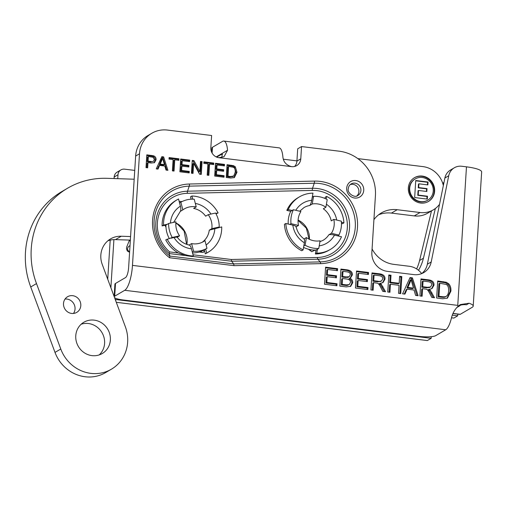 <?xml version="1.0" encoding="UTF-8"?>
<svg xmlns="http://www.w3.org/2000/svg" width="507" height="507" viewBox="0 0 507 507"><rect width="100%" height="100%" fill="white"/><g stroke="black" fill="none" stroke-linecap="round" stroke-linejoin="round"><path stroke-width="0.76" d="M309.314 249.888A24.063 22.593 59.6 0 0 312.052 249.913M331.413 233.29L338.917 235.077A26.491 24.881 -120.4 0 0 341.331 221.16L333.821 219.366A18.943 17.789 -120.4 0 1 331.413 233.29L328.828 234.804C329.956 234.411 331.838 234.507 334.487 235.09L341.509 236.763A30.483 28.626 59.6 0 1 330.298 249.457L328.904 250.274A30.483 28.626 -120.4 0 1 315.373 254.001L316.064 250.046L317.458 249.222L316.774 253.183A30.483 28.626 59.6 0 0 330.298 249.457M317.458 249.222L318.751 248.462A26.491 24.881 -120.4 0 1 305.1 245.211L303.807 245.965L303.123 249.926A30.483 28.626 59.6 0 1 285.815 223.486L292.837 225.159C295.359 225.811 296.386 226.407 295.911 226.959M303.845 239.07C304.58 238.936 304.758 240.166 304.365 242.764L303.807 245.965M289.7 224.411L290.986 223.65A26.491 24.881 -120.4 0 1 293.401 209.733L292.108 210.487L288.23 209.562A30.483 28.626 -120.4 0 1 299.434 196.874A30.483 28.626 -120.4 0 1 312.965 193.142L311.723 200.303C311.203 202.977 310.512 204.708 309.657 205.512L312.242 203.998A18.943 17.789 -120.4 0 1 325.893 207.255L327.218 199.6A26.491 24.881 -120.4 0 0 313.567 196.348L312.242 203.998M341.414 222.243L343.923 222.846A30.483 28.626 59.6 0 0 326.616 196.399L326.159 199.042M326.616 196.399L325.215 197.223L324.993 198.497M343.923 222.846L342.523 223.663L341.458 223.41M303.123 249.926L301.722 250.75A30.483 28.626 -120.4 0 1 284.414 224.303L285.815 223.486M292.108 210.487L290.714 211.311A26.491 24.881 -120.4 0 1 290.714 211.311L286.829 210.386A30.483 28.626 -120.4 0 1 298.04 197.692L299.434 196.874M288.23 209.562L286.829 210.386M316.774 253.183L315.373 254.001M316.064 250.046A26.491 24.881 -120.4 0 1 315.291 250.071A26.491 24.881 -120.4 0 1 308.421 249.222A26.491 24.881 -120.4 0 1 303.56 247.391M288.21 224.056A26.491 24.881 -120.4 0 1 290.701 211.33L290.701 211.305M312.274 197.103L313.567 196.348M338.917 235.077L337.624 235.837M298.11 220.082A18.949 17.789 -120.4 0 1 309.39 239.298M318.751 248.462L320.075 240.812A18.943 17.789 -120.4 0 1 306.424 237.555L305.1 245.211M304.048 238.949L306.424 237.555M290.986 223.65L298.496 225.444L296.132 226.832M298.496 225.444A18.943 17.789 -120.4 0 1 300.905 211.52L293.401 209.733M333.821 219.366L331.242 220.887A18.943 17.789 -120.4 0 0 323.314 208.77L325.893 207.255M205.677 249.057L206.71 253.037A30.483 28.626 59.6 0 0 208.054 252.302L206.653 253.12A30.483 28.626 -120.4 0 1 205.31 253.855L204.277 249.881L206.97 248.303A26.491 24.881 -120.4 0 1 193.585 251.282L192.299 252.036L193.325 256.016L192.394 256.561L185.169 255.515L178.331 252.98A30.483 28.626 -120.4 0 1 165.745 239.9L172.234 237.472A26.491 24.881 -120.4 0 1 168.609 223.492L165.922 225.07A26.491 24.881 -120.4 0 0 165.985 227.282A26.491 24.881 -120.4 0 0 169.294 238.594M204.277 249.881A26.491 24.881 -120.4 0 1 199.245 251.992A26.491 24.881 -120.4 0 1 192.527 252.917M179.56 202.958L180.853 202.198L182.843 209.885L180.264 211.4C180.974 210.595 181.018 208.852 180.397 206.178L178.527 198.985A30.483 28.626 59.6 0 0 177.184 199.72A30.483 28.626 59.6 0 0 163.514 225.095L162.113 225.913L165.922 225.07M201.811 251.085L201.051 252.213M215.817 213.453L218.099 212.94A30.483 28.626 59.6 0 0 191.912 196L192.73 199.162M211.856 228.651L219.208 227.016A26.491 24.881 -120.4 0 0 215.583 213.035L208.225 214.67A18.943 17.789 -120.4 0 1 211.856 228.651L209.271 230.165L221.724 226.927A30.483 28.626 59.6 0 1 208.054 252.302M170.948 238.227L174.021 237.542C176.493 237.016 177.488 236.953 177.013 237.346M189.01 245.109C189.897 244.976 190.714 246.218 191.462 248.823L192.299 252.036M193.325 256.016A30.483 28.626 -120.4 0 1 167.139 239.076M163.514 225.095L167.316 224.246M162.113 225.913A30.483 28.626 -120.4 0 1 175.79 200.538L177.184 199.72M206.71 253.037L205.31 253.855M191.912 196L190.512 196.824L191.126 199.2M218.099 212.94L216.058 213.903M219.208 227.016L217.921 227.77M180.853 202.198A26.491 24.881 -120.4 0 1 194.232 199.219L196.228 206.907A18.943 17.789 -120.4 0 0 184.32 208.916A18.943 17.789 -120.4 0 0 182.843 209.885M173.743 222.079A18.949 17.789 -120.4 0 1 174.212 222.243M175.859 222.928A18.949 17.789 -120.4 0 1 178.09 224.17A18.949 17.789 -120.4 0 1 186.849 244.406M208.225 214.67L205.646 216.185A18.943 17.789 -120.4 0 0 200.328 211.115A18.943 17.789 -120.4 0 0 193.642 208.421L196.228 206.907M206.97 248.303L204.974 240.616L202.394 242.131A18.943 17.789 -120.4 0 0 209.271 230.165M204.974 240.616A18.943 17.789 -120.4 0 1 203.497 241.592A18.943 17.789 -120.4 0 1 191.595 243.594L193.585 251.282M189.162 245.02L191.595 243.594M172.234 237.472L179.592 235.831L177.241 237.213M179.592 235.831A18.943 17.789 -120.4 0 1 175.967 221.851L168.609 223.492M372.075 248.912A27.942 26.244 59.6 0 0 393.768 264.362L409.263 266.27A18.144 17.042 -120.4 0 1 421.672 273.615M439.537 204.302A23.518 22.086 -120.4 0 1 433.384 209.809A23.518 22.086 -120.4 0 1 420.03 212.522L397.203 209.714A27.942 26.244 59.6 0 0 381.34 212.94A27.942 26.244 59.6 0 0 373.919 219.632M357.872 158.64A18.144 17.042 -120.4 0 1 358.905 158.735L422.92 166.607A23.518 22.086 -120.4 0 1 443.346 185.568M130.572 236.547L121.243 236.237A21.776 20.451 59.6 0 0 110.57 238.886A21.776 20.451 59.6 0 0 102.23 264.394L125.261 326.495A36.295 34.083 -120.4 0 1 111.432 369.178A36.295 34.083 -120.4 0 1 60.77 349.019L36.498 283.578A81.297 76.342 -120.4 0 1 67.57 188.224A81.297 76.342 -120.4 0 1 107.078 178.325L134.178 179.218M63.508 303.49A9.075 8.518 -120.4 0 1 67.564 296.728A9.075 8.518 -120.4 0 1 79.504 300.239A9.075 8.518 -120.4 0 1 76.747 312.382A9.075 8.518 -120.4 0 1 67.71 311.963A9.075 8.518 -120.4 0 1 63.508 303.49M75.771 335.754A18.144 17.042 -120.4 0 1 83.877 322.23A18.144 17.042 -120.4 0 1 107.757 329.252A18.144 17.042 -120.4 0 1 102.249 353.531A18.144 17.042 -120.4 0 1 84.181 352.695A18.144 17.042 -120.4 0 1 75.771 335.754M408.338 187.945A13.79 12.954 -120.4 0 1 414.498 177.672A13.79 12.954 -120.4 0 1 432.648 183.008A13.79 12.954 -120.4 0 1 428.466 201.456A13.79 12.954 -120.4 0 1 414.732 200.823A13.79 12.954 -120.4 0 1 408.338 187.945M427.3 199.099L414.669 197.546L415.74 180.511L428.054 182.026L427.876 184.909L418.915 183.807L418.674 187.584L427.014 188.61L426.837 191.494L418.497 190.467L418.205 195.075L427.483 196.215L427.3 199.099M426.888 199.048L427.052 196.469L417.774 195.328L418.066 190.721L418.497 190.467M427.483 196.215L427.052 196.469M418.205 195.075L417.774 195.328M426.425 191.443L426.583 188.864L418.243 187.837L418.484 184.06L418.915 183.807M427.014 188.61L426.583 188.864M418.674 187.584L418.243 187.837M427.464 184.859L427.623 182.279L415.721 180.815M428.054 182.026L427.623 182.279M427.731 200.202L427.3 200.455A12.339 11.585 -120.4 0 1 415.011 199.891A12.339 11.585 -120.4 0 1 409.288 188.37A12.339 11.585 -120.4 0 1 414.808 179.174L415.233 178.92A12.339 11.585 59.6 0 0 409.719 188.116A12.339 11.585 59.6 0 0 415.442 199.638A12.339 11.585 59.6 0 0 427.731 200.202A12.339 11.585 59.6 0 0 431.476 183.699A12.339 11.585 59.6 0 0 415.233 178.92M414.289 177.799A13.79 12.954 -120.4 0 1 432.224 183.261A13.79 12.954 -120.4 0 1 428.244 201.577M420.03 212.522L414.27 215.906A23.518 22.086 59.6 0 0 427.616 213.194L433.384 209.809M378.571 214.829A27.942 26.244 -120.4 0 1 391.436 213.098L397.203 209.714M414.27 215.906L391.436 213.098M107.833 240.831A21.776 20.451 -120.4 0 1 115.476 239.621L130.35 240.115M67.57 188.224L61.81 191.608A81.297 76.342 59.6 0 0 30.731 286.962L55.003 352.403A36.295 34.083 59.6 0 0 105.671 372.563L111.432 369.178M73.496 313.446A9.075 8.518 59.6 0 0 73.737 303.623A9.075 8.518 59.6 0 0 65.048 299.048M99.188 354.919A18.144 17.042 59.6 0 0 101.996 332.636A18.144 17.042 59.6 0 0 81.171 324.227M182.114 201.539L179.136 201.323M199.245 251.992L203.212 252.48L204.467 250.61M165.041 225.266L165.985 227.282M308.421 249.222L311.729 251.681L315.291 250.071M193.009 254.787L231.281 259.489L231.629 261.232L192.616 256.434M169.553 251.897L169.192 253.551A36.029 33.83 -120.4 0 1 157.195 214.695A36.029 33.83 -120.4 0 1 187.514 191.196L312.527 188.287A36.029 33.83 -120.4 0 1 349.494 222.953A36.029 33.83 -120.4 0 1 317.845 259.223A2.269 0.691 88.7 0 1 317.369 257.486A34.064 31.985 59.6 0 0 347.289 223.194A34.064 31.985 59.6 0 0 312.337 190.417L187.324 193.325A34.064 31.985 59.6 0 0 158.742 215.272A34.064 31.985 59.6 0 0 169.553 251.897L178.331 252.98M426.577 287.799L429.651 287.488L430.506 286.987L431.704 284.928C431.863 283.204 430.735 282.139 428.32 281.721L423.072 281.074L422.211 281.581L421.856 287.216L426.577 287.799L427.439 287.292L430.506 286.987M423.072 281.074L422.718 286.715L421.856 287.216M422.718 286.715L427.439 287.292M422.116 296.227L419.916 295.955L420.987 278.926L428.352 279.832C432.338 280.295 434.214 282.088 433.973 285.207L432.04 288.553L428.149 289.77L429.41 290.777L430.272 290.27L434.531 297.755L431.787 297.419L429.809 293.604C428.307 290.669 427.16 289.205 426.362 289.199L422.597 288.66L422.116 296.227M421.298 296.126L421.735 289.161L422.597 288.66M433.333 297.609L429.41 290.777M429.011 289.263L430.272 290.27M431.59 288.781L433.111 285.707C433.352 282.589 431.476 280.802 427.49 280.333L420.949 279.528M377.588 281.772L380.662 281.467L381.524 280.96L382.715 278.901C382.874 277.183 381.746 276.112 379.337 275.7L374.084 275.054L373.222 275.561L372.867 281.195L377.588 281.772L381.524 280.96M374.084 275.054L373.729 280.688L372.867 281.195M373.729 280.688L378.45 281.271M373.133 290.207L370.928 289.934L371.999 272.899L379.369 273.805C383.355 274.268 385.225 276.062 384.984 279.18L383.058 282.526L379.16 283.749L380.427 284.75L381.283 284.25L385.548 291.728L382.798 291.392L380.82 287.577C379.325 284.642 378.178 283.179 377.373 283.179L373.608 282.633L373.133 290.207M372.309 290.105L372.746 283.14L373.608 282.633M384.35 291.582L380.427 284.75M380.022 283.242L381.283 284.25M382.601 282.754L384.122 279.687C384.363 276.569 382.493 274.775 378.507 274.312L371.961 273.507M367.867 289.554L355.464 288.033L356.535 270.998L368.557 272.474L368.431 274.49L358.614 273.279L358.284 278.489L367.486 279.617L367.36 281.632L358.157 280.498L357.796 286.29L367.993 287.545L367.867 289.554M367.043 289.453L367.131 288.052L356.934 286.797L357.296 281.005L358.157 280.498M367.993 287.545L367.131 288.052M357.796 286.29L356.934 286.797M366.536 281.531L366.624 280.124L357.422 278.996L357.752 273.786L358.614 273.279M367.486 279.617L366.624 280.124M358.284 278.489L357.422 278.996M367.613 274.388L367.702 272.981L356.497 271.606M368.557 272.474L367.702 272.981M345.394 277.449L348.341 277.215L349.203 276.708L350.198 274.876C350.552 273.102 349.26 272.069 346.313 271.771L342.998 271.359L342.136 271.866L341.813 277.006L345.394 277.449L346.256 276.942L349.203 276.708M342.998 271.359L342.675 276.505L341.813 277.006M342.675 276.505L346.256 276.942M345.457 285.384L346.953 285.492L349.247 284.604L350.438 282.431C350.603 280.441 349.253 279.294 346.382 278.983L342.548 278.514L341.686 279.021L341.319 284.877L345.457 285.384L346.319 284.877L349.247 284.604M342.548 278.514L342.181 284.37L341.319 284.877M342.181 284.37L346.319 284.877M349.824 278.204C351.839 279.142 352.796 280.65 352.701 282.722L350.679 286.36L346.18 286.892L339.848 286.113L340.919 269.078L347.149 269.844C350.774 270.446 352.517 272.126 352.378 274.883L350.571 277.855L348.962 278.711C350.977 279.649 351.934 281.151 351.839 283.223L350.217 286.588M350.115 278.09L351.516 275.39C351.655 272.633 349.912 270.953 346.287 270.351L340.881 269.686M336.914 285.752L324.512 284.224L325.583 267.195L337.605 268.672L337.478 270.681L327.661 269.477L327.332 274.68L336.534 275.814L336.407 277.823L327.205 276.695L326.838 282.481L337.041 283.736L336.914 285.752M336.09 285.65L336.179 284.243L325.982 282.988L326.343 277.196L327.205 276.695M337.041 283.736L336.179 284.243M326.838 282.481L325.982 282.988M335.583 277.722L335.672 276.315L326.47 275.187L326.8 269.978L327.661 269.477M336.534 275.814L335.672 276.315M327.332 274.68L326.47 275.187M336.654 270.58L336.743 269.173L325.545 267.797M337.605 268.672L336.743 269.173M389.94 292.273L387.735 292L388.806 274.965L391.011 275.238L390.567 282.234L399.174 283.293L399.611 276.296L401.817 276.569L400.745 293.597L398.54 293.331L399.047 285.308L390.441 284.25L389.94 292.273M389.116 292.171L389.579 284.75L390.441 284.25M399.922 293.496L400.955 277.069L399.573 276.904M401.817 276.569L400.955 277.069M399.174 283.293L398.312 283.8L389.706 282.741L390.149 275.745L388.768 275.574M390.567 282.234L389.706 282.741M391.011 275.238L390.149 275.745M413.459 288.122L411.069 279.509L410.207 280.016L406.956 287.938L412.597 288.629L413.459 288.122L407.812 287.431L406.956 287.938M411.069 279.509L409.967 282.659L409.105 283.166M409.967 282.659L407.812 287.431M404.922 294.111L402.59 293.826L410.043 277.576L412.419 277.868L418.129 295.739L415.626 295.429L414.029 290.042L407.064 289.18L404.922 294.111M404.313 294.041L406.208 289.687L407.064 289.18M417.071 295.606L411.557 278.375L409.776 278.159M412.419 277.868L411.557 278.375M439.778 283.261L438.961 296.272L442.503 296.709C444.595 296.944 445.976 296.715 446.642 296.012C447.782 295.087 448.454 293.338 448.644 290.777C448.701 287.285 447.846 285.156 446.084 284.389L439.778 283.261L438.923 283.768L438.099 296.779L441.641 297.21C443.733 297.451 445.114 297.222 445.78 296.519M445.387 296.798L446.642 296.012M438.961 296.272L438.099 296.779M448.72 283.812C450.374 285.58 451.103 288.008 450.907 291.094L447.485 298.097L442.63 298.75L436.635 298.015L437.706 280.979L446.369 282.291L448.72 283.812L447.865 284.319L445.507 282.798L437.668 281.588M447.047 298.319L450.045 291.601C450.241 288.508 449.519 286.081 447.865 284.319M457.758 305.385L458.29 306.044C454.735 309.422 452.434 313.484 451.401 318.238A21.63 6.04 97 0 1 445.729 329.772L124.735 290.296A21.63 6.04 -83 0 0 132.473 265.383L457.758 305.385L466.472 166.841L461.763 166.258A13.068 12.269 59.6 0 0 454.348 167.766A13.068 12.269 59.6 0 0 448.739 175.739L444.88 178.008A13.068 12.269 -120.4 0 1 450.489 170.035L454.348 167.766M294.63 166.454A9.075 8.518 59.6 0 0 296.918 161.099L300.778 158.837L301.551 146.561L339.183 151.187A40.649 38.171 59.6 0 1 375.421 195.696L371.865 252.283A17.422 16.357 59.6 0 0 387.392 271.359L413.845 274.61A17.422 16.357 59.6 0 0 423.732 272.601A17.422 16.357 59.6 0 0 431.21 261.973L448.739 175.739M300.778 158.837A9.075 8.518 -120.4 0 1 296.722 165.599A9.075 8.518 -120.4 0 1 291.569 166.645C286.373 165.25 283.483 162.05 282.893 157.056A21.63 6.04 97 0 0 279.154 147.873L223.809 141.066A21.63 6.04 -83 0 0 222.503 141.39L212.465 147.277L212.103 153.082M216.204 156.91L227.548 150.249L224.062 156.676L218.935 157.709A9.075 8.518 -120.4 0 1 210.842 147.778L211.615 135.502L167.481 130.071A27.581 25.901 59.6 0 0 151.821 133.252A27.581 25.901 59.6 0 0 139.495 153.805L135.635 156.074A27.581 25.901 -120.4 0 1 136.592 150.427L136.624 150.332A27.581 25.901 -120.4 0 1 147.962 135.521L151.821 133.252M132.473 265.383L139.495 153.805M230.767 178.033L226.268 177.482L227.073 164.705L233.569 165.694L235.337 166.835L236.972 172.291L234.405 177.545L230.767 178.033M223.999 177.203L214.695 176.062L215.5 163.286L224.519 164.395L224.424 165.903L217.059 164.997L216.812 168.901L223.714 169.75L223.619 171.258L216.717 170.409L216.445 174.757L224.094 175.695L223.999 177.203M208.852 175.34L207.198 175.137L207.908 163.875L203.808 163.368L203.903 161.86L213.77 163.07L213.675 164.585L209.562 164.078L208.852 175.34M193.028 173.394L191.456 173.204L192.254 160.427L193.947 160.637L199.866 171.467L200.493 161.441L202.071 161.632L201.266 174.408L199.581 174.199L193.661 163.368L193.028 173.394M189.193 172.925L179.89 171.778L180.695 159.008L189.713 160.117L189.618 161.625L182.254 160.719L182.007 164.623L188.908 165.472L188.813 166.98L181.912 166.131L181.639 170.472L189.288 171.417L189.193 172.925M174.047 171.062L172.393 170.859L173.102 159.591L169.002 159.09L169.097 157.582L178.971 158.792L178.876 160.301L174.757 159.794L174.047 171.062M147.664 167.817L146.01 167.614L146.815 154.838L153.399 155.776C155.224 156.327 156.118 157.639 156.093 159.711L154.508 162.633L151.187 163.02L147.987 162.627L147.664 167.817M158.007 169.091L156.257 168.875L161.847 156.688L163.634 156.91L167.918 170.308L166.036 170.073L164.838 166.036L159.616 165.39L158.007 169.091M164.407 164.598L162.62 158.133L161.758 158.64L159.318 164.585L163.552 165.105L164.407 164.598L160.18 164.078L159.318 164.585M162.62 158.133L161.79 160.497L160.928 161.004M161.79 160.497L160.18 164.078M157.398 169.015L158.754 165.897L159.616 165.39M166.854 170.175L162.772 157.411L161.581 157.265M163.634 156.91L162.772 157.411M150.44 162.018L153.482 161.27L154.388 159.547L153.089 157.252L148.367 156.549L147.512 157.056L147.22 161.625L150.44 162.018L153.482 161.27M148.367 156.549L148.082 161.118L147.22 161.625M148.082 161.118L151.301 161.511M146.84 167.716L147.125 163.134L147.987 162.627M154.039 162.855L155.231 160.212C155.256 158.146 154.362 156.834 152.544 156.283L146.776 155.446M153.399 155.776L152.544 156.283M173.223 170.96L173.895 160.301L174.757 159.794M178.052 160.199L178.109 159.299L169.059 158.184M178.971 158.792L178.109 159.299M188.37 172.824L188.427 171.917L180.777 170.979L181.05 166.638L181.912 166.131M189.288 171.417L188.427 171.917M181.639 170.472L180.777 170.979M187.989 166.879L188.046 165.973L181.145 165.13L181.392 161.226L182.254 160.719M188.908 165.472L188.046 165.973M182.007 164.623L181.145 165.13M188.794 161.524L188.851 160.618L180.657 159.61M189.713 160.117L188.851 160.618M192.204 173.293L192.799 163.869L193.661 163.368M200.442 174.307L201.209 162.139L200.455 162.044M202.071 161.632L201.209 162.139M199.866 171.467L199.004 171.974L193.085 161.137L192.216 161.036M193.947 160.637L193.085 161.137M208.028 175.238L208.7 164.579L209.562 164.078M212.858 164.483L212.915 163.577L203.865 162.468M213.77 163.07L212.915 163.577M223.175 177.101L223.232 176.202L215.583 175.257L215.855 170.916L216.717 170.409M224.094 175.695L223.232 176.202M216.445 174.757L215.583 175.257M222.795 171.157L222.852 170.257L215.95 169.408L216.197 165.504L217.059 164.997M223.714 169.75L222.852 170.257M216.812 168.901L215.95 169.408M223.6 165.802L223.657 164.902L215.462 163.894M224.519 164.395L223.657 164.902M228.625 166.423L228.011 176.176L230.672 176.506L233.771 175.98L235.273 172.057C235.318 169.439 234.678 167.842 233.353 167.266L228.625 166.423L227.763 166.923L227.155 176.683L229.81 177.006L232.916 176.487M232.618 176.702L233.771 175.98M228.011 176.176L227.155 176.683M233.961 177.761L236.11 172.798L234.475 167.335L232.707 166.201L227.035 165.314M235.337 166.835L234.475 167.335M453.024 313.421L460.267 314.308L472.239 307.286A21.63 4.335 -176.4 0 0 473.208 306.108A21.63 4.335 -176.4 0 0 469.076 303.243L466.491 304.764A17.422 16.357 59.6 0 0 458.613 305.784M114.138 296.5L114.918 284.167A13.068 2.617 3.6 0 1 115.501 283.457L125.508 277.583A8.708 2.434 97 0 0 128.626 267.55L135.635 156.074M421.723 273.596A17.422 16.357 59.6 0 0 427.35 264.236L444.88 178.008M350.223 184.605A6.68 6.274 -120.4 0 1 357.936 187.685A6.68 6.274 -120.4 0 1 356.865 195.917M169.541 257.733A41.923 39.369 -120.4 0 1 153.913 212.224A41.923 39.369 -120.4 0 1 189.434 184.016L314.448 181.1A41.923 39.369 -120.4 0 1 357.46 221.445A41.923 39.369 -120.4 0 1 320.633 263.64L234.019 265.662L169.541 257.733L169.858 256.073L169.192 253.551L185.169 255.515M234.019 265.662L233.67 263.919L231.629 261.232L317.845 259.223L320.151 261.904A39.958 37.524 59.6 0 0 355.249 221.686A39.958 37.524 59.6 0 0 314.258 183.236L189.244 186.145A2.269 0.691 -91.3 0 0 189.434 184.016M211.622 152.125L211.882 147.987A13.068 2.617 3.6 0 1 212.465 147.277M221.844 157.563L222.174 154.008L216.622 157.094M227.548 150.249A21.63 6.04 -83 0 0 223.809 141.066M114.563 297.641A13.068 2.617 -176.4 0 0 123.283 299.992L419.371 336.401A13.068 2.617 -176.4 0 0 435.69 335.659L445.729 329.772M124.735 290.296L114.702 296.189A13.068 2.617 -176.4 0 0 114.195 296.646M460.267 314.308A6.534 1.825 97 0 1 459.874 314.403L452.966 313.554M466.472 166.841A21.63 4.335 3.6 0 1 481.65 171.962L473.208 306.108M296.918 161.099L297.691 148.824L301.551 146.561M469.076 303.243L460.407 304.555L458.29 306.044M460.185 305.239A8.708 1.749 3.6 0 1 460.191 305.303A8.708 1.749 3.6 0 1 459.798 305.778L456.718 307.584M418.503 270.288A45.003 42.258 59.6 0 0 423.427 258.234L435.355 208.497M416.615 268.919A45.003 42.258 59.6 0 0 419.6 260.484L431.482 210.925M442.858 183.724A13.068 12.269 -120.4 0 1 443.929 182.697M457.796 314.15L457.688 315.823L452.333 315.164M451.522 317.788L453.86 318.073L457.688 315.823M431.28 336.68L431.178 338.308L116.407 299.605A6.534 6.135 -120.4 0 1 115.19 299.326M116.293 302.305L427.344 340.558L431.178 338.308M110.881 287.723L113.91 239.621M117.744 178.673L117.992 174.782A6.534 6.135 -120.4 0 1 120.907 169.915A6.534 6.135 -120.4 0 1 124.614 169.161L134.735 170.409M107.731 279.218L110.19 240.122M114.062 178.553L114.157 177.032A6.534 6.135 -120.4 0 1 117.079 172.165L120.907 169.915M283.312 159.211L296.931 160.884M319.201 245.882A23.297 21.883 59.6 0 0 334.487 235.09M328.828 234.804A18.943 17.789 -120.4 0 1 323.948 239.767A18.943 17.789 -120.4 0 1 323.168 240.261L319.923 241.712M292.837 225.159A23.297 21.883 59.6 0 0 304.365 242.764M311.723 200.303A23.297 21.883 59.6 0 0 295.784 210.297M299.694 211.235L303.985 207.585A18.943 17.789 -120.4 0 1 309.657 205.512M336.718 220.057A23.297 21.883 59.6 0 0 326.419 204.232M210.956 214.062A23.297 21.883 59.6 0 0 195.322 203.421M206.108 244.989A23.297 21.883 59.6 0 0 214.841 228.454M174.021 237.542A23.297 21.883 59.6 0 0 191.462 248.823M180.397 206.178A23.297 21.883 59.6 0 0 170.428 223.086M129.583 252.302L127.301 250.984L126.516 248.842L126.655 247.137L129.152 240.92L130.305 240.762M130.001 245.603L128.962 246.218C126.902 248.259 127.118 250.147 129.608 251.897M129.963 246.25L129.824 248.455M36.498 283.578L30.731 286.962M60.77 349.019L55.003 352.403M121.243 236.237L115.476 239.621M231.281 259.489L317.369 257.486M431.951 292.767L431.089 293.274M433.973 285.207L433.111 285.707M428.352 279.832L427.49 280.333M382.962 286.74L382.107 287.247M384.984 279.18L384.122 279.687M379.369 273.805L378.507 274.312M348.366 277.006L347.504 277.513M347.815 284.985L346.953 285.492M352.701 282.722L351.839 283.223M352.378 274.883L351.516 275.39M347.149 269.844L346.287 270.351M442.503 296.709L441.641 297.21M450.907 291.094L450.045 291.601M446.369 282.291L445.507 282.798M443.422 281.683L442.567 282.19M218.935 157.709L291.569 166.645M346.687 188.23A8.949 8.404 -120.4 0 1 359.957 182.228A8.949 8.404 -120.4 0 1 359 197.381A8.949 8.404 -120.4 0 1 346.687 188.23M156.093 159.711L155.231 160.212M151.511 155.415L150.649 155.922M230.672 176.506L229.81 177.006M236.972 172.291L236.11 172.798M233.569 165.694L232.707 166.201M231.363 165.238L230.501 165.738M357.923 195.436A6.68 6.274 59.6 0 0 359.951 186.5A6.68 6.274 59.6 0 0 351.161 183.914C349.45 184.954 348.493 186.57 348.277 188.769C346.889 192.894 354.786 198.598 357.923 195.436M187.324 193.325A2.269 0.691 88.7 0 1 187.514 191.196L189.244 186.145A39.958 37.524 59.6 0 0 155.453 212.775A39.958 37.524 59.6 0 0 169.858 256.073L233.67 263.919L320.151 261.904A2.269 0.691 -91.3 0 1 320.633 263.64M314.448 181.1A2.269 0.691 88.7 0 1 314.258 183.236L312.527 188.287A2.269 0.691 88.7 0 0 312.337 190.417M115.501 283.457L114.702 296.189M431.21 261.973L427.35 264.236M221.66 154.134L222.598 154.255M459.798 305.778L459.824 305.347M419.6 260.484L423.427 258.234M115.488 300.144L116.407 299.605M114.157 177.032L117.992 174.782M296.094 226.654C297.248 231.826 299.954 235.958 304.206 239.063M298.091 220.38L306.323 228.137L309.118 239.165M177.19 237.149C180.353 241.433 184.396 244.07 189.333 245.058M180.308 211.375L173.692 222.358M175.84 223.226L177.665 224.271L184.111 231.046L186.62 244.33M129.152 240.92L129.583 240.09M442.7 183.23L443.974 182.482"/></g></svg>
